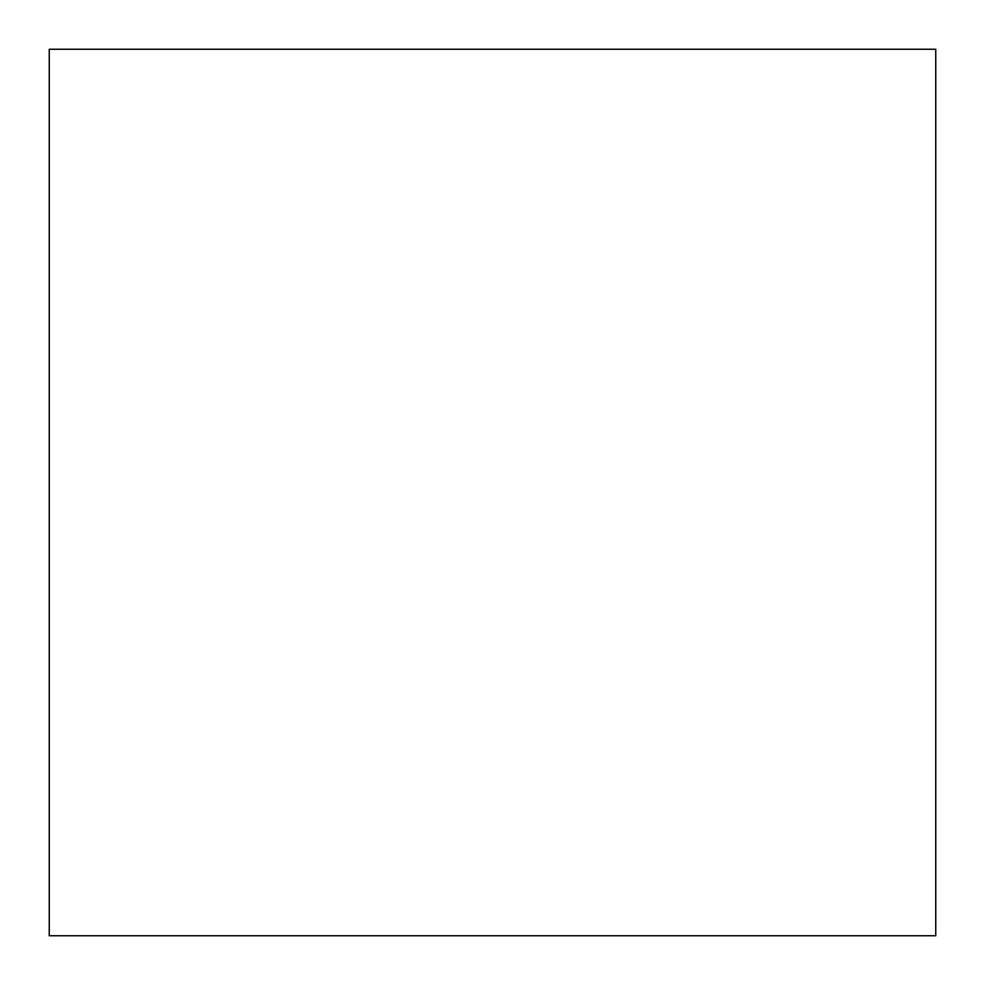 <?xml version="1.0" encoding="UTF-8"?>
<svg xmlns="http://www.w3.org/2000/svg" width="985" height="985" viewBox="0 0 985 985"><rect width="100%" height="100%" fill="white"/><g stroke="black" fill="none" stroke-linecap="round" stroke-linejoin="round"><path stroke-width="1.48" d="M935.75 935.75L935.75 49.25L49.25 49.25L49.25 935.75L935.75 935.75L935.75 49.25L49.25 49.25L49.25 935.75L935.75 935.75"/></g></svg>
